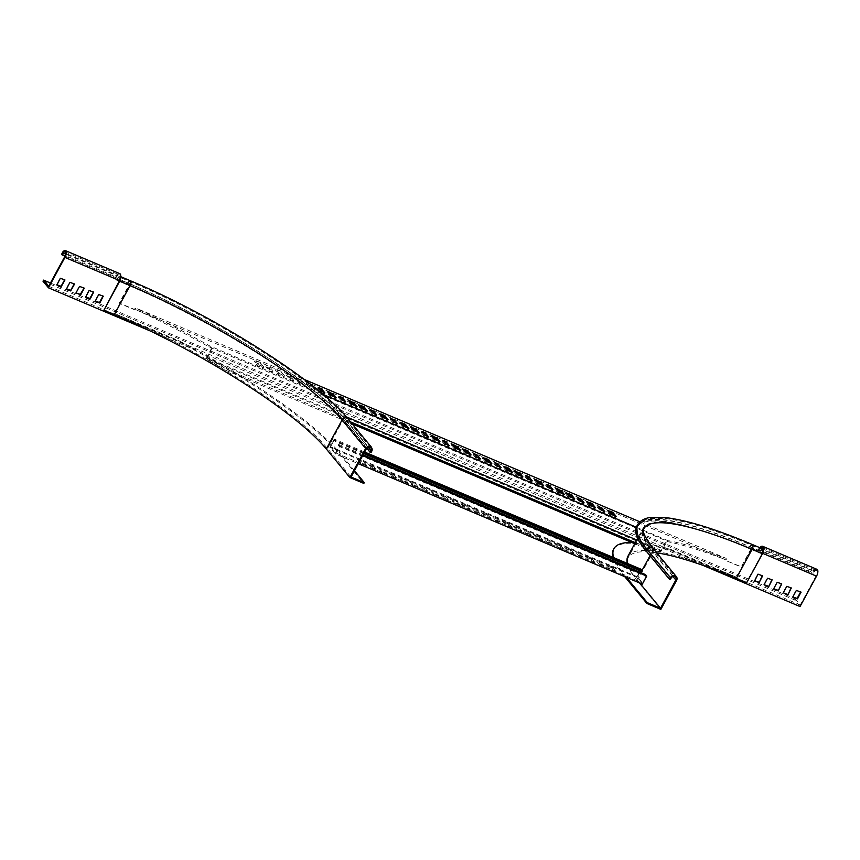 <?xml version="1.0" encoding="UTF-8"?>
<svg xmlns="http://www.w3.org/2000/svg" width="860" height="860" viewBox="0 0 860 860"><rect width="100%" height="100%" fill="white"/><g stroke="black" fill="none" stroke-linecap="round" stroke-linejoin="round"><path stroke-width="0.64" stroke-dasharray="4.3 3.22" d="M103.662 309.869L179.643 342.087A204.035 40.27 -151.5 0 1 340.302 454.918L363.844 483.427M120.078 278.973A2.806 1.215 -67 0 0 119.669 277.221A2.806 1.215 -67 0 0 117.723 278.78L116.852 280.392L117.444 278.446A3.741 1.612 113 0 1 120.034 276.361A3.741 1.612 113 0 1 120.594 277.167M354.471 470.742L340.743 454.112L340.302 454.918M179.643 342.087L180.084 341.28A204.035 40.27 -151.5 0 1 340.743 454.112M119.422 280.833L129.785 285.23L114.466 313.459L180.084 341.28M348.063 418.885A3.741 3.3 -39.5 0 1 348.289 422.593L347.418 424.206A194.672 38.421 28.5 0 0 126.936 284.456L116.573 280.059M116.852 280.392L127.215 284.789L128.097 283.177L119.906 279.704M114.466 313.459A188.125 37.13 -151.5 0 1 327.52 448.501L351.063 477.02M366.769 448.253L346.634 423.873A193.736 38.238 28.5 0 0 127.215 284.789M347.418 424.206L370.961 452.715M599.861 565.138L596.754 561.365L600.387 562.913L603.494 566.675L599.861 565.138L600.301 564.332L597.195 560.559L600.828 562.107L600.387 562.913M548.035 543.154L544.928 539.392L548.551 540.929L551.658 544.692L548.035 543.154L548.465 542.348L545.358 538.586L548.992 540.123L548.551 540.929M496.198 521.171L493.092 517.408L496.725 518.946L499.832 522.708L496.198 521.171L496.639 520.365L493.533 516.602L497.155 518.139L496.725 518.946M588.466 560.301L585.359 556.538L591.057 558.957L594.163 562.72L588.466 560.301L588.896 559.495L585.789 555.732L591.497 558.151L591.057 558.957M536.629 538.317L533.523 534.554L539.22 536.973L542.327 540.736L536.629 538.317L537.07 537.511L533.963 533.748L539.661 536.167L539.22 536.973M484.793 516.333L481.686 512.571L487.394 514.99L490.501 518.752L484.793 516.333L485.233 515.527L482.127 511.764L487.824 514.183L487.394 514.99M579.135 556.345L576.028 552.582L579.651 554.12L582.758 557.882L579.135 556.345L579.565 555.538L576.458 551.776L580.091 553.313L579.651 554.12M527.298 534.361L524.192 530.598L527.825 532.136L530.932 535.898L527.298 534.361L527.739 533.555L524.632 529.792L528.255 531.329L527.825 532.136M475.462 512.377L472.355 508.615L475.988 510.152L479.095 513.914L475.462 512.377L475.902 511.571L472.796 507.808L476.429 509.346L475.988 510.152M567.729 551.507L564.622 547.745L570.32 550.163L573.426 553.926L567.729 551.507L568.17 550.701L565.063 546.938L570.76 549.357L570.32 550.163M515.892 529.524L512.786 525.761L518.494 528.18L521.601 531.942L515.892 529.524L516.333 528.717L513.226 524.955L518.924 527.373L518.494 528.18M464.067 507.54L460.96 503.777L466.658 506.196L469.764 509.958L464.067 507.54L464.497 506.733L461.39 502.971L467.098 505.39L466.658 506.196M609.192 569.094L606.085 565.332L611.793 567.74L614.9 571.513L609.192 569.094L609.633 568.288L606.526 564.515L612.223 566.933L611.793 567.74M557.366 547.111L554.259 543.348L559.957 545.767L563.063 549.529L557.366 547.111L557.796 546.304L554.689 542.542L560.397 544.961L559.957 545.767M505.529 525.127L502.423 521.364L508.12 523.783L511.227 527.545L505.529 525.127L505.97 524.321L502.863 520.558L508.561 522.977L508.12 523.783M642.345 584.144L636.69 577.307L329.842 447.178L335.497 454.015L358.308 463.69M357.287 459.81L362.995 462.228L366.102 465.991L360.394 463.583L357.287 459.81L357.728 459.003L363.425 461.422L366.532 465.185L366.102 465.991M368.693 464.647L372.326 466.185L375.433 469.958L371.8 468.41L368.693 464.647L369.133 463.841L372.756 465.378L375.863 469.141L375.433 469.958M378.024 468.603L383.721 471.022L386.828 474.784L381.13 472.366L378.024 468.603L378.464 467.797L384.162 470.216L387.269 473.978L386.828 474.784M389.429 473.441L393.052 474.978L396.159 478.74L392.536 477.203L389.429 473.441L389.86 472.635L393.493 474.172L396.6 477.934L396.159 478.74M398.76 477.397L404.458 479.815L407.565 483.578L401.867 481.159L398.76 477.397L399.19 476.59L404.899 479.009L408.005 482.772L407.565 483.578M450.586 499.38L456.294 501.799L459.401 505.562L453.693 503.143L450.586 499.38L451.027 498.574L456.724 500.993L459.831 504.755L459.401 505.562M409.123 481.793L414.821 484.212L417.928 487.975L412.23 485.556L409.123 481.793L409.564 480.987L415.262 483.406L418.368 487.168L417.928 487.975M420.529 486.631L424.152 488.168L427.259 491.931L423.636 490.393L420.529 486.631L420.959 485.825L424.593 487.362L427.7 491.125L427.259 491.931M429.86 490.587L435.558 493.006L438.664 496.768L432.967 494.349L429.86 490.587L430.29 489.781L435.998 492.2L439.105 495.962L438.664 496.768M441.255 495.424L444.889 496.962L447.995 500.724L444.362 499.187L441.255 495.424L441.696 494.618L445.329 496.156L448.436 499.918L447.995 500.724M596.754 561.365L597.195 560.559M603.494 566.675L603.935 565.869L600.301 564.332M600.828 562.107L603.935 565.869M544.928 539.392L545.358 538.586M551.658 544.692L552.099 543.885L548.465 542.348M548.992 540.123L552.099 543.885M493.092 517.408L493.533 516.602M499.832 522.708L500.262 521.902L496.639 520.365M497.155 518.139L500.262 521.902M585.359 556.538L585.789 555.732M594.163 562.72L594.604 561.913L588.896 559.495M591.497 558.151L594.604 561.913M533.523 534.554L533.963 533.748M542.327 540.736L542.767 539.929L537.07 537.511M539.661 536.167L542.767 539.929M481.686 512.571L482.127 511.764M490.501 518.752L490.931 517.946L485.233 515.527M487.824 514.183L490.931 517.946M576.028 552.582L576.458 551.776M582.758 557.882L583.198 557.076L579.565 555.538M580.091 553.313L583.198 557.076M524.192 530.598L524.632 529.792M530.932 535.898L531.362 535.092L527.739 533.555M528.255 531.329L531.362 535.092M472.355 508.615L472.796 507.808M479.095 513.914L479.536 513.108L475.902 511.571M476.429 509.346L479.536 513.108M564.622 547.745L565.063 546.938M573.426 553.926L573.867 553.12L568.17 550.701M570.76 549.357L573.867 553.12M512.786 525.761L513.226 524.955M521.601 531.942L522.031 531.136L516.333 528.717M518.924 527.373L522.031 531.136M460.96 503.777L461.39 502.971M469.764 509.958L470.205 509.152L464.497 506.733M467.098 505.39L470.205 509.152M606.085 565.332L606.526 564.515M614.9 571.513L615.33 570.707L609.633 568.288M612.223 566.933L615.33 570.707M554.259 543.348L554.689 542.542M563.063 549.529L563.504 548.723L557.796 546.304M560.397 544.961L563.504 548.723M502.423 521.364L502.863 520.558M511.227 527.545L511.668 526.739L505.97 524.321M508.561 522.977L511.668 526.739M639.915 572.233L637.411 576.845L642.495 583.005L646 576.555L645.064 575.404L645.495 574.598M636.69 577.307L641.076 569.245M640.592 570.997L640.915 570.395L641.861 571.534M335.497 454.015L339.872 445.953L362.683 455.628M339.872 445.953L338.646 444.469L338.206 445.276L339.152 446.415L335.647 452.865L330.562 446.706L334.067 440.255L335.002 441.395L335.443 440.589L334.217 439.105L329.842 447.178M364.64 452.016L334.217 439.105M362.995 462.228L363.425 461.422M360.394 463.583L360.834 462.777L357.728 459.003M366.532 465.185L360.834 462.777M372.326 466.185L372.756 465.378M371.8 468.41L372.24 467.603L369.133 463.841M375.863 469.141L372.24 467.603M383.721 471.022L384.162 470.216M381.13 472.366L381.571 471.56L378.464 467.797M387.269 473.978L381.571 471.56M393.052 474.978L393.493 474.172M392.536 477.203L392.966 476.397L389.86 472.635M396.6 477.934L392.966 476.397M404.458 479.815L404.899 479.009M401.867 481.159L402.297 480.353L399.19 476.59M408.005 482.772L402.297 480.353M456.294 501.799L456.724 500.993M453.693 503.143L454.134 502.337L451.027 498.574M459.831 504.755L454.134 502.337M414.821 484.212L415.262 483.406M412.23 485.556L412.671 484.75L409.564 480.987M418.368 487.168L412.671 484.75M424.152 488.168L424.593 487.362M423.636 490.393L424.066 489.587L420.959 485.825M427.7 491.125L424.066 489.587M435.558 493.006L435.998 492.2M432.967 494.349L433.397 493.543L430.29 489.781M439.105 495.962L433.397 493.543M444.889 496.962L445.329 496.156M444.362 499.187L444.803 498.381L441.696 494.618M448.436 499.918L444.803 498.381M335.647 452.865L642.495 583.005M637.411 576.845L330.562 446.706M338.646 444.469L363.103 454.843M364.221 452.801L335.443 440.589M339.152 446.415L646 576.555M640.915 570.395L334.067 440.255M338.206 445.276L645.064 575.404M363.78 453.607L335.002 441.395M800.037 606.547L794.575 599.925L43 281.188M150.554 331.1L702.921 565.353M794.575 599.925L795.156 598.85L50.439 283.026M795.156 598.85L800.251 605.01L816.151 575.716A4.053 1.752 -67 0 0 816.516 570.503A4.053 1.752 -67 0 0 814.431 571.642L760.004 548.562A4.053 1.752 113 0 1 760.53 547.992M817 569.352A5.3 2.29 113 0 0 814.269 570.846L812.915 572.556L813.076 573.351L814.431 571.642M119.551 280.586L129.742 284.918L119.669 303.462L134.214 309.632L136.063 309.75L725.861 559.882L727.13 561.075L741.675 567.245L751.737 548.691L816.151 575.716M639.937 521.816L726.076 558.344L727.13 561.075L741.288 566.783L751.361 548.239L761.734 552.636A4.053 1.752 113 0 0 762.089 547.422L816.516 570.503M48.665 286.272L800.251 605.01M762.304 575.663L757.617 573.706L754.478 580.64M771.893 579.726L767.206 577.769L764.067 584.714M781.482 583.789L776.795 581.844L773.656 588.778M800.66 591.927L795.973 589.971L792.834 596.904M791.071 587.853L786.384 585.907L783.245 592.841M102.985 296.055L98.309 294.098L95.17 301.032M93.396 291.981L88.72 290.035L85.581 296.969M83.807 287.917L79.131 285.971L75.992 292.905L75.626 292.421M64.575 256.979L119.508 280.274M119.658 280.338L129.365 284.456L119.293 303L133.838 309.17L136.267 308.213L304.225 379.443M64.629 279.779L59.953 277.834L56.814 284.767M74.218 283.854L69.542 281.897L66.403 288.831M814.269 570.846L759.853 547.766A5.3 2.29 113 0 1 759.885 547.723M763.314 549.744A5.3 2.29 113 0 1 762.111 553.087L762.648 553.324M725.861 559.882L722.819 558.731L723.4 557.656L726.076 558.344M581.833 501.885L583.51 503.917L579.887 502.38L576.78 498.617L579.038 499.574M529.996 479.901L531.684 481.933L528.051 480.396L524.944 476.633L527.212 477.59M478.171 457.918L479.848 459.95L476.214 458.412L473.108 454.65L475.376 455.606M426.334 435.934L428.011 437.966L424.388 436.428L421.282 432.666L423.539 433.633M374.498 413.95L376.185 415.993L372.552 414.456L369.445 410.682L371.713 411.65M593.239 506.712L594.916 508.754L589.218 506.336L586.111 502.573L588.369 503.53M541.402 484.739L543.079 486.771L537.382 484.352L534.275 480.589L536.543 481.546M489.566 462.755L491.253 464.787L485.545 462.368L482.438 458.606L484.707 459.562M437.74 440.771L439.417 442.803L433.719 440.385L430.613 436.622L432.87 437.589M385.904 418.788L387.581 420.83L381.883 418.411L378.776 414.638L381.044 415.606M602.57 510.679L604.247 512.711L600.613 511.173L597.507 507.411L599.775 508.367M550.733 488.695L552.41 490.727L548.788 489.19L545.681 485.427L547.938 486.384M498.897 466.711L500.584 468.743L496.951 467.206L493.844 463.443L496.112 464.4M447.071 444.727L448.748 446.759L445.114 445.222L442.008 441.459L444.276 442.416M395.235 422.744L396.911 424.786L393.289 423.238L390.182 419.476L392.44 420.443M613.965 515.505L615.653 517.548L609.944 515.129L606.837 511.367L609.106 512.323M562.139 493.533L563.816 495.564L558.118 493.145L555.012 489.383L557.269 490.34M510.302 471.549L511.979 473.581L506.282 471.162L503.175 467.399L505.443 468.356M458.466 449.565L460.154 451.597L454.445 449.178L451.339 445.415L453.607 446.383M406.64 427.581L408.317 429.613L402.62 427.205L399.513 423.432L401.77 424.399M572.502 497.929L574.179 499.961L568.481 497.542L565.375 493.78L567.643 494.737M520.665 475.945L522.353 477.977L516.645 475.558L513.538 471.796L515.807 472.753M468.84 453.962L470.517 455.993L464.819 453.575L461.712 449.812L463.97 450.78M417.003 431.978L418.68 434.01L412.983 431.591L409.876 427.829L412.144 428.796M365.167 409.994L366.854 412.037L361.146 409.618L358.039 405.856L360.308 406.812M136.063 309.75L139.481 311.352A189.372 37.378 -151.5 0 1 208.851 346.849L668.897 541.94A189.372 37.378 -151.5 0 1 722.819 558.731M295.84 379.475L301.548 381.894L304.655 385.656L298.947 383.238L295.84 379.475L296.431 378.4L302.129 380.819L305.236 384.581L299.538 382.162L296.431 378.4M286.509 375.519L290.142 377.056L293.249 380.819L289.616 379.281L286.509 375.519L287.1 374.444L290.723 375.981L293.83 379.744L290.207 378.207L287.1 374.444M275.114 370.681L280.812 373.1L283.918 376.863L278.221 374.444L275.114 370.681L275.694 369.606L281.392 372.025L284.499 375.788L278.801 373.369L275.694 369.606M265.783 366.725L269.406 368.263L272.512 372.025L268.89 370.488L265.783 366.725L266.363 365.65L269.997 367.188L273.104 370.95L269.47 369.413L266.363 365.65M254.377 361.888L260.075 364.307L263.181 368.069L257.484 365.65L254.377 361.888L254.958 360.813L260.666 363.232L263.773 366.994L258.065 364.575L254.958 360.813M306.214 383.872L311.911 386.29L315.018 390.053L309.32 387.634L306.214 383.872L306.794 382.797L310.836 384.506M354.804 405.597L356.481 407.64L350.783 405.221L347.676 401.459L349.945 402.415M343.398 400.76L345.086 402.802L341.452 401.265L338.346 397.503L340.614 398.459M334.067 396.804L335.755 398.846L330.046 396.428L326.94 392.665L329.208 393.622M322.672 391.977L324.349 394.009L320.715 392.472L317.609 388.709L319.877 389.666M139.481 311.352L140.073 310.267L136.267 308.213M64.93 251.765L119.357 274.845A4.053 1.752 -67 0 1 119.002 280.059L119.379 280.521M119.852 273.695A5.3 2.29 -67 0 0 117.121 275.189L62.694 252.109M119.357 274.845A4.053 1.752 -67 0 0 117.272 275.985L65.564 254.055M140.073 310.267A189.372 37.378 -151.5 0 1 209.442 345.774L323.005 394.375M636.271 527.223L668.252 540.768L666.672 541.477M636.744 539.994L661.716 550.583L666.629 542.09L668.241 540.789L669.478 540.865A189.372 37.378 -151.5 0 1 723.4 557.656M313.911 386.935L315.598 388.978L309.901 386.559L306.794 382.797M759.853 547.766L758.649 550.271L813.076 573.351M760.004 548.562L758.649 550.271M758.499 549.476L812.915 572.556M668.897 541.94L669.478 540.865M576.78 498.617L577.361 497.542M579.887 502.38L580.468 501.305M583.51 503.917L584.101 502.842M524.944 476.633L525.524 475.558M528.051 480.396L528.631 479.321M531.684 481.933L532.265 480.858M473.108 454.65L473.699 453.575M476.214 458.412L476.805 457.337M479.848 459.95L480.428 458.875M421.282 432.666L421.862 431.591M424.388 436.428L424.969 435.353M428.011 437.966L428.602 436.891M369.445 410.682L370.026 409.607M372.552 414.456L373.132 413.38M376.185 415.993L376.766 414.918M586.111 502.573L586.692 501.498M589.218 506.336L589.799 505.261M594.916 508.754L595.496 507.679M534.275 480.589L534.856 479.514M537.382 484.352L537.962 483.277M543.079 486.771L543.67 485.696M482.438 458.606L483.03 457.531M485.545 462.368L486.137 461.293M491.253 464.787L491.834 463.712M430.613 436.622L431.193 435.547M433.719 440.385L434.3 439.31M439.417 442.803L439.998 441.728M378.776 414.638L379.357 413.563M381.883 418.411L382.463 417.337M387.581 420.83L388.172 419.755M597.507 507.411L598.098 506.336M600.613 511.173L601.204 510.098M604.247 512.711L604.827 511.635M545.681 485.427L546.261 484.352M548.788 489.19L549.368 488.114M552.41 490.727L553.001 489.652M493.844 463.443L494.425 462.368M496.951 467.206L497.531 466.131M500.584 468.743L501.165 467.668M442.008 441.459L442.599 440.385M445.114 445.222L445.706 444.147M448.748 446.759L449.329 445.684M390.182 419.476L390.762 418.401M393.289 423.238L393.869 422.163M396.911 424.786L397.503 423.711M606.837 511.367L607.429 510.292M609.944 515.129L610.536 514.054M615.653 517.548L616.233 516.473M555.012 489.383L555.592 488.308M558.118 493.145L558.699 492.07M563.816 495.564L564.396 494.489M503.175 467.399L503.756 466.324M506.282 471.162L506.862 470.087M511.979 473.581L512.571 472.505M451.339 445.415L451.93 444.34M454.445 449.178L455.037 448.103M460.154 451.597L460.734 450.522M399.513 423.432L400.094 422.357M402.62 427.205L403.2 426.13M408.317 429.613L408.898 428.538M565.375 493.78L565.955 492.705M568.481 497.542L569.062 496.467M574.179 499.961L574.77 498.886M513.538 471.796L514.13 470.721M516.645 475.558L517.236 474.483M522.353 477.977L522.934 476.902M461.712 449.812L462.293 448.737M464.819 453.575L465.4 452.5M470.517 455.993L471.097 454.918M409.876 427.829L410.456 426.753M412.983 431.591L413.563 430.516M418.68 434.01L419.271 432.935M358.039 405.856L358.631 404.781M361.146 409.618L361.738 408.543M366.854 412.037L367.435 410.962M209.442 345.774L208.851 346.849M210.85 347.838L211.291 348.687L206.271 358.459L660.759 551.206L666.253 541.628L667.274 541.402L666.253 541.628L666.629 542.09M211.291 348.687L211.807 347.214M301.548 381.894L302.129 380.819M305.236 384.581L304.655 385.656M298.947 383.238L299.538 382.162M290.142 377.056L290.723 375.981M293.83 379.744L293.249 380.819M289.616 379.281L290.207 378.207M280.812 373.1L281.392 372.025M284.499 375.788L283.918 376.863M278.221 374.444L278.801 373.369M269.406 368.263L269.997 367.188M273.104 370.95L272.512 372.025M268.89 370.488L269.47 369.413M260.075 364.307L260.666 363.232M263.773 366.994L263.181 368.069M257.484 365.65L258.065 364.575M311.911 386.29L312.266 385.635M315.598 388.978L315.018 390.053M309.32 387.634L309.901 386.559M357.072 406.565L356.481 407.64M347.676 401.459L348.257 400.384M350.783 405.221L351.364 404.146M345.666 401.727L345.086 402.802M338.346 397.503L338.926 396.428M341.452 401.265L342.033 400.19M336.335 397.771L335.755 398.846M326.94 392.665L327.531 391.59M330.046 396.428L330.638 395.353M324.929 392.934L324.349 394.009M317.609 388.709L318.2 387.634M320.715 392.472L321.307 391.397M61.34 253.818L115.767 276.898L115.917 277.694L117.272 275.985M115.767 276.898L117.121 275.189M64.995 256.097L115.917 277.694M211.667 349.138L207.238 357.846L346.322 416.831M661.716 550.583L660.738 551.647A189.372 37.378 -151.5 0 0 649.612 550.034L650.192 548.96A189.372 37.378 -151.5 0 1 661.329 550.572L661.716 550.583M206.271 358.459L207.421 359.394A189.372 37.378 -151.5 0 1 226.459 370.585L352.213 423.915M634.723 543.724L649.612 550.034M207.238 357.846L208.002 358.319L207.421 359.394M208.002 358.319A189.372 37.378 -151.5 0 1 227.051 369.51L350.536 421.873M635.303 542.649L650.192 548.96M227.051 369.51L226.459 370.585M656.728 552.84A187.19 36.937 28.5 0 0 628.305 557.495A187.19 36.937 28.5 0 0 637.303 580.876L660.846 609.385M624.758 576.695L623.317 574.942A204.035 40.27 -151.5 0 1 612.943 557.312M613.492 549.465A204.035 40.27 -151.5 0 1 670.402 550.217L746.673 582.779M762.766 548.938A3.741 1.612 -67 0 0 760.175 551.013L759.294 552.625L760.455 551.357A2.806 1.215 113 0 1 762.401 549.798A2.806 1.215 113 0 1 762.154 553.41L746.394 582.435M759.294 552.625L748.931 548.229A194.672 38.421 28.5 0 0 636.604 526.513M670.402 550.217L670.843 549.411L736.461 577.232L751.78 549.013L762.154 553.41M626.456 577.415L623.747 574.136A204.035 40.27 -151.5 0 1 613.696 557.635M631.659 542.423A204.035 40.27 -151.5 0 1 670.843 549.411M760.455 551.357L750.092 546.96L749.211 548.572L759.584 552.969M749.211 548.572A193.736 38.238 28.5 0 0 637.432 526.954A193.736 38.238 28.5 0 0 646.752 551.153L670.295 579.662M639.679 583.015L636.97 579.737A188.125 37.13 -151.5 0 1 627.391 563.44M627.918 556.248A188.125 37.13 -151.5 0 1 736.461 577.232M371.832 451.102L348.289 422.593A194.672 38.421 28.5 0 0 127.807 282.843A3.741 1.612 113 0 1 130.397 280.758M126.936 284.456L127.807 282.843L117.444 278.446M119.798 279.661L117.723 278.78M366.392 448.802L342.85 420.282A188.125 37.13 -151.5 0 0 129.785 285.23A2.806 1.215 -67 0 0 130.032 281.618A2.806 1.215 -67 0 0 128.097 283.177A193.736 38.238 -151.5 0 1 347.515 422.26A2.806 2.472 140.5 0 0 342.85 420.282L327.52 448.501M368.198 447.308L347.515 422.26L346.634 423.873M637.303 580.876L653.073 551.841A187.19 36.937 -151.5 0 1 644.065 528.47L628.305 557.495M652.847 548.142A3.741 3.3 -39.5 0 1 653.073 551.841L676.616 580.36M752.392 544.541A3.741 1.612 -67 0 0 749.802 546.616A194.672 38.421 28.5 0 0 637.486 524.901M760.175 551.013L749.802 546.616L748.931 548.229M623.317 574.942L623.747 574.136M762.401 549.798L752.027 545.401C716.326 530.33 687.914 521.429 666.779 518.698L650.966 518.408C644.957 519.064 640.743 521.375 638.303 525.342A193.736 38.238 28.5 0 1 750.092 546.96A2.806 1.215 113 0 1 752.027 545.401A2.806 1.215 113 0 1 751.78 549.013A188.125 37.13 -151.5 0 0 643.237 528.029L637.647 538.328M671.165 578.049L647.623 549.54L646.752 551.153M672.971 576.566L652.288 551.518A2.806 2.472 140.5 0 0 647.623 549.54A193.736 38.238 28.5 0 1 638.303 525.342L637.432 526.954M636.97 579.737L640.829 572.62M641.506 571.384L642.033 570.406M650.009 555.711L652.288 551.518A188.125 37.13 -151.5 0 1 643.237 528.029C640.754 530.76 643.71 537.661 652.127 548.734L675.67 577.254M120.669 276.63L120.034 276.361M370.886 447.995L347.343 419.487C318.135 382.463 214.398 316.824 130.032 281.618L119.669 277.221M661.705 550.593L660.781 551.593"/><path stroke-width="1.29" d="M326.305 448.985A187.19 36.937 28.5 0 0 114.305 314.61L130.075 285.574A187.19 36.937 -151.5 0 1 342.076 419.949L326.305 448.985L349.848 477.493L363.844 483.427L364.285 482.621L354.471 470.742M120.594 277.167A3.741 1.612 113 0 1 119.701 281.177L103.942 310.213L114.305 314.61M103.942 310.213L119.422 280.833A2.806 1.215 -67 0 0 120.078 278.973M119.701 281.177L130.075 285.574A3.741 1.612 113 0 0 130.397 280.758C214.903 316.039 318.662 381.657 348.063 418.885A3.741 3.3 -39.5 0 0 342.076 419.949L365.618 448.469L349.848 477.493M365.618 448.469A3.741 3.3 -39.5 0 1 371.832 451.102L370.961 452.715L370.176 452.392L371.058 450.78A2.806 2.472 140.5 0 0 366.392 448.802L351.063 477.02L364.285 482.621M370.176 452.392L366.769 448.253M358.308 463.69L642.345 584.144L646.72 576.082L645.495 574.598L363.103 454.843M364.64 452.016L641.076 569.245L642.291 570.728L364.221 452.801M363.78 453.607L641.861 571.534L642.291 570.728M640.592 570.997L639.915 572.233M362.683 455.628L646.72 576.082M50.439 283.026L43.581 280.113L43 281.188L48.461 287.81L150.554 331.1M702.921 565.353L800.037 606.547L816.527 576.168A5.3 2.29 113 0 0 817 569.352L762.573 546.272A5.3 2.29 113 0 1 763.314 549.744M759.154 582.596L762.648 575.834L757.993 574.168L754.607 580.995L759.154 582.596L762.283 575.684L762.659 576.146M768.743 586.66L772.14 579.833L767.582 578.232L764.088 584.682L768.743 586.66L771.893 579.726M778.332 590.723L781.729 583.897L777.171 582.295L773.678 588.745L778.332 590.723L781.482 583.789M797.521 598.861L792.855 596.883L796.349 590.433L801.004 592.099L797.521 598.861L797.134 598.399L800.638 591.949L801.015 592.411M787.921 594.797L783.266 592.82L786.76 586.359L791.318 587.961L787.921 594.797L791.071 587.853M103.232 296.152L98.685 294.561L95.202 301.312L99.846 302.989L103.232 296.152M93.643 292.088L89.096 290.487L85.613 297.248L90.257 298.914L93.643 292.088M84.054 288.025L79.507 286.423L76.002 292.873L80.292 294.399L84.054 288.025M76.002 292.873L80.668 294.851L84.172 288.401M48.461 287.81L64.951 257.43L119.551 280.586M60.329 278.285L64.973 279.962L61.081 286.875L56.846 285.047L60.329 278.285M69.918 282.36L74.562 284.026L70.67 290.949L66.435 289.111L69.918 282.36M65.564 254.055L62.855 252.904L61.501 254.614L62.694 252.109A5.3 2.29 113 0 1 65.424 250.615A5.3 2.29 113 0 1 64.951 257.43M62.855 252.904A4.053 1.752 113 0 1 64.93 251.765A4.053 1.752 113 0 1 64.575 256.979L48.665 286.272L43.581 280.113M754.478 580.64L758.778 582.134M764.067 584.714L768.367 586.208M773.656 588.778L777.956 590.272M792.834 596.904L797.134 598.399M783.245 592.841L787.545 594.335M95.17 301.032L99.47 302.526L102.985 296.055L103.35 296.539M85.581 296.969L89.881 298.463L93.396 291.981M304.225 379.443L639.937 521.816M56.814 284.767L61.114 286.262L64.629 279.779M66.403 288.831L70.703 290.325L74.218 283.854L74.583 284.337M759.885 547.723A5.3 2.29 113 0 1 762.573 546.272M579.038 499.574L581.833 501.885M527.212 477.59L529.996 479.901M475.376 455.606L478.171 457.918M423.539 433.633L426.334 435.934M371.713 411.65L374.498 413.95M588.369 503.53L591.809 504.992L593.239 506.712M536.543 481.546L539.972 483.008L541.402 484.739M484.707 459.562L488.147 461.024L489.566 462.755M432.87 437.589L436.31 439.041L437.74 440.771M381.044 415.606L384.474 417.057L385.904 418.788M599.775 508.367L602.57 510.679M547.938 486.384L550.733 488.695M496.112 464.4L498.897 466.711M444.276 442.416L447.071 444.727M392.44 420.443L395.235 422.744M609.106 512.323L612.546 513.785L613.965 515.505M557.269 490.34L560.709 491.802L562.139 493.533M505.443 468.356L508.873 469.818L510.302 471.549M453.607 446.383L457.047 447.834L458.466 449.565M401.77 424.399L405.21 425.85L406.64 427.581M567.643 494.737L571.072 496.198L572.502 497.929M515.807 472.753L519.246 474.215L520.665 475.945M463.97 450.78L467.41 452.231L468.84 453.962M412.144 428.796L415.573 430.247L417.003 431.978M360.308 406.812L363.748 408.263L365.167 409.994M349.945 402.415L353.374 403.877L354.804 405.597M340.614 398.459L343.398 400.76M329.208 393.622L332.648 395.084L334.067 396.804M319.877 389.666L322.672 391.977M119.379 280.521A5.3 2.29 -67 0 0 119.852 273.695L65.424 250.615M760.53 547.992A4.053 1.752 113 0 1 762.089 547.422M584.101 502.842L580.468 501.305L577.361 497.542L580.995 499.079L584.101 502.842M532.265 480.858L528.631 479.321L525.524 475.558L529.158 477.096L532.265 480.858M480.428 458.875L476.805 457.337L473.699 453.575L477.321 455.112L480.428 458.875M428.602 436.891L424.969 435.353L421.862 431.591L425.496 433.128L428.602 436.891M376.766 414.918L373.132 413.38L370.026 409.607L373.659 411.155L376.766 414.918M595.496 507.679L589.799 505.261L586.692 501.498L592.389 503.917L595.496 507.679M543.67 485.696L537.962 483.277L534.856 479.514L540.564 481.933L543.67 485.696M491.834 463.712L486.137 461.293L483.03 457.531L488.727 459.95L491.834 463.712M439.998 441.728L434.3 439.31L431.193 435.547L436.891 437.966L439.998 441.728M388.172 419.755L382.463 417.337L379.357 413.563L385.065 415.982L388.172 419.755M604.827 511.635L601.204 510.098L598.098 506.336L601.721 507.873L604.827 511.635M553.001 489.652L549.368 488.114L546.261 484.352L549.895 485.889L553.001 489.652M501.165 467.668L497.531 466.131L494.425 462.368L498.058 463.906L501.165 467.668M449.329 445.684L445.706 444.147L442.599 440.385L446.222 441.922L449.329 445.684M397.503 423.711L393.869 422.163L390.762 418.401L394.396 419.938L397.503 423.711M616.233 516.473L610.536 514.054L607.429 510.292L613.126 512.711L616.233 516.473M564.396 494.489L558.699 492.07L555.592 488.308L561.29 490.727L564.396 494.489M512.571 472.505L506.862 470.087L503.756 466.324L509.464 468.743L512.571 472.505M460.734 450.522L455.037 448.103L451.93 444.34L457.627 446.759L460.734 450.522M408.898 428.538L403.2 426.13L400.094 422.357L405.791 424.775L408.898 428.538M574.77 498.886L569.062 496.467L565.955 492.705L571.663 495.123L574.77 498.886M522.934 476.902L517.236 474.483L514.13 470.721L519.827 473.14L522.934 476.902M471.097 454.918L465.4 452.5L462.293 448.737L467.99 451.156L471.097 454.918M419.271 432.935L413.563 430.516L410.456 426.753L416.165 429.172L419.271 432.935M367.435 410.962L361.738 408.543L358.631 404.781L364.328 407.188L367.435 410.962M323.005 394.375L636.271 527.223M310.836 384.506L313.911 386.935M357.072 406.565L351.364 404.146L348.257 400.384L353.965 402.802L357.072 406.565M345.666 401.727L342.033 400.19L338.926 396.428L342.56 397.965L345.666 401.727M336.335 397.771L330.638 395.353L327.531 391.59L333.228 394.009L336.335 397.771M324.929 392.934L321.307 391.397L318.2 387.634L321.823 389.171L324.929 392.934M580.995 499.079L580.403 500.154M529.158 477.096L528.577 478.171M477.321 455.112L476.741 456.187M425.496 433.128L424.904 434.203M373.659 411.155L373.079 412.23M592.389 503.917L591.809 504.992M540.564 481.933L539.972 483.008M488.727 459.95L488.147 461.024M436.891 437.966L436.31 439.041M385.065 415.982L384.474 417.057M601.721 507.873L601.14 508.948M549.895 485.889L549.303 486.964M498.058 463.906L497.478 464.981M446.222 441.922L445.641 442.997M394.396 419.938L393.805 421.013M613.126 512.711L612.546 513.785M561.29 490.727L560.709 491.802M509.464 468.743L508.873 469.818M457.627 446.759L457.047 447.834M405.791 424.775L405.21 425.85M571.663 495.123L571.072 496.198M519.827 473.14L519.246 474.215M467.99 451.156L467.41 452.231M416.165 429.172L415.573 430.247M364.328 407.188L363.748 408.263M353.374 403.877L353.965 402.802M341.979 399.04L342.56 397.965M332.648 395.084L333.228 394.009M321.242 390.246L321.823 389.171M61.501 254.614L64.995 256.097M346.322 416.831L636.744 539.994M352.213 423.915L634.723 543.724M350.536 421.873L635.303 542.649M736.3 578.382L746.673 582.779L762.433 553.754L752.07 549.357A3.741 1.612 -67 0 0 752.392 544.541C717.122 529.642 688.882 520.751 667.672 517.86L651.407 517.408C644.925 517.967 640.281 520.461 637.486 524.901A194.672 38.421 28.5 0 0 646.849 549.207A3.741 3.3 -39.5 0 1 652.847 548.142C644.495 536.747 641.56 530.19 644.065 528.47A187.19 36.937 -151.5 0 1 752.07 549.357L736.3 578.382A187.19 36.937 28.5 0 0 656.728 552.84M624.758 576.695L646.86 603.451L660.846 609.385L676.616 580.36A3.741 3.3 -39.5 0 0 670.391 577.716L669.51 579.328L645.978 550.819L646.849 549.207L670.391 577.716M612.943 557.312A204.035 40.27 -151.5 0 1 613.492 549.465L613.933 548.659A204.035 40.27 -151.5 0 1 631.659 542.423M762.433 553.754A3.741 1.612 -67 0 0 762.766 548.938L752.392 544.541M637.486 524.901L636.604 526.513A194.672 38.421 28.5 0 0 645.978 550.819M646.86 603.451L647.29 602.645L660.512 608.246L675.831 580.027A2.806 2.472 140.5 0 0 671.165 578.049L670.295 579.662L669.51 579.328M613.696 557.635A204.035 40.27 -151.5 0 1 613.933 548.659M647.29 602.645L626.456 577.415M660.512 608.246L639.679 583.015M627.391 563.44A188.125 37.13 -151.5 0 1 627.918 556.248L637.647 538.328M371.058 450.78L368.198 447.308M762.648 553.324L816.527 576.168M675.831 580.027L672.971 576.566M640.829 572.62L641.506 571.384M642.033 570.406L650.009 555.711M130.397 280.758L120.669 276.63M348.063 418.885L371.606 447.404M652.847 548.142L676.39 576.651"/></g></svg>
